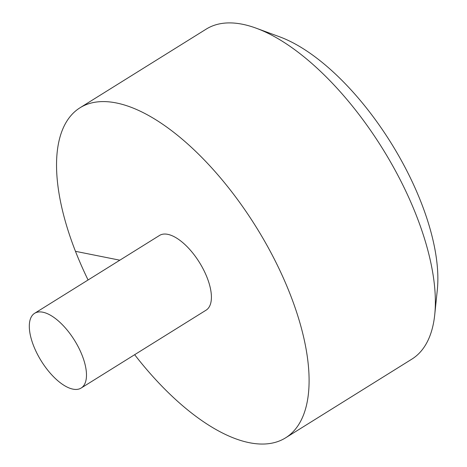 <?xml version="1.0" encoding="UTF-8"?>
<svg xmlns="http://www.w3.org/2000/svg" width="467" height="467" viewBox="0 0 467 467"><rect width="100%" height="100%" fill="white"/><g stroke="black" fill="none" stroke-linecap="round" stroke-linejoin="round"><path stroke-width="0.7" d="M134.648 354.698A194.424 86.448 -121.9 0 0 285.664 437.795A194.424 86.448 -121.9 0 0 274.987 260.434A194.424 86.448 -121.9 0 0 116.248 102.938A194.424 86.448 -121.9 0 0 79.974 107.801A194.424 86.448 -121.9 0 0 88.076 279.984M285.664 437.795L411.888 359.117A194.424 86.448 -121.9 0 0 434.742 314.647A194.424 86.448 -121.9 0 0 382.409 148.389A194.424 86.448 -121.9 0 0 256.185 28.189A194.424 86.448 -121.9 0 0 242.478 24.255A194.424 86.448 -121.9 0 0 206.198 29.123L79.974 107.801M81.182 388.024L206.105 310.158A44.021 19.573 -121.9 0 0 207.126 277.661A44.021 19.573 -121.9 0 0 167.746 234.341A44.021 19.573 -121.9 0 0 159.533 235.444L34.611 313.31A44.021 19.573 -121.9 0 0 41.283 361.02A44.021 19.573 -121.9 0 0 81.182 388.024A44.021 19.573 -121.9 0 0 78.765 347.868A44.021 19.573 -121.9 0 0 42.824 312.207A44.021 19.573 -121.9 0 0 34.611 313.31M256.185 28.189L279.564 36.788A171.768 76.378 58.1 0 1 391.077 142.984A171.768 76.378 58.1 0 1 437.316 289.873L434.742 314.647M75.45 251.31L119.826 260.195"/></g></svg>
